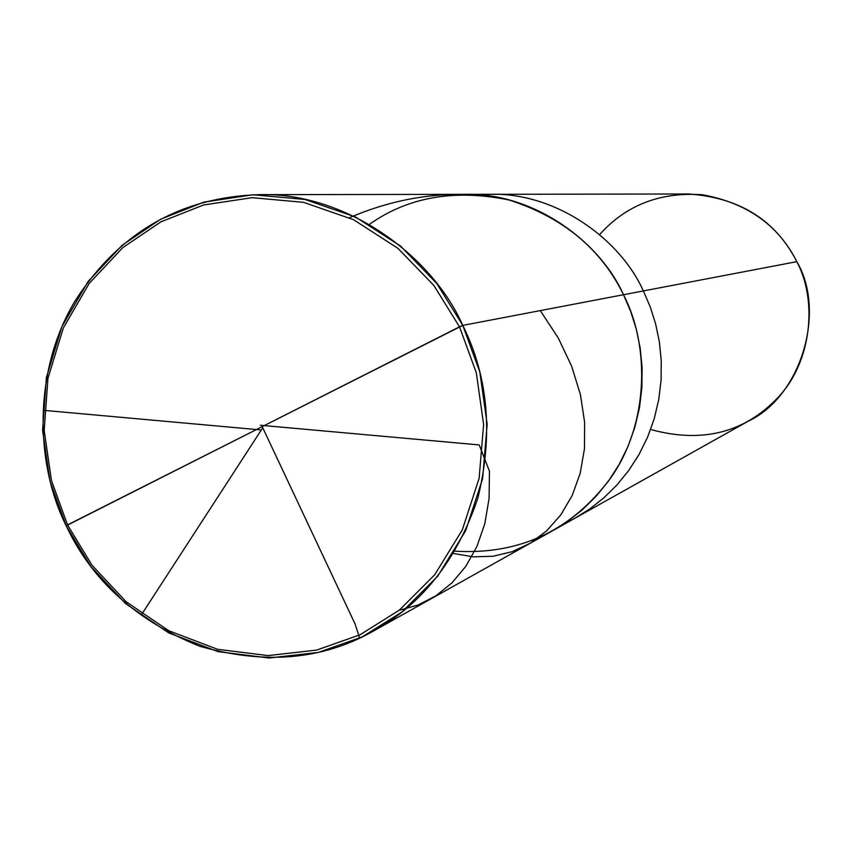 <?xml version="1.0" encoding="UTF-8"?>
<svg xmlns="http://www.w3.org/2000/svg" width="852" height="852" viewBox="0 0 852 852"><rect width="100%" height="100%" fill="white"/><g stroke="black" fill="none" stroke-linecap="round" stroke-linejoin="round"><path stroke-width="1.28" d="M454.915 551.169C519.528 555.025 571.404 530.689 610.543 478.164C648.83 424.264 650.119 346.008 623.504 294.728L462.785 325.389L67.532 524.907L51.429 480.411L44.197 430.516L47.946 378.352L63.336 327.956L89.215 283.365L122.89 247.538L160.953 221.818L203.639 204.959L252.192 197.675L303.536 202.339L353.527 219.678L398.001 248.39L433.806 285.388L459.516 326.817L433.806 285.388L398.001 248.39L353.527 219.678L303.536 202.339L252.192 197.675L203.639 204.959L160.953 221.818L122.89 247.538L89.215 283.365L63.336 327.956L47.946 378.352L44.197 430.516L51.429 480.411L67.532 524.907L66.2 525.79L49.906 480.794L42.6 430.324L46.391 377.553L61.951 326.582L88.118 281.469L122.187 245.227L160.687 219.198L203.873 202.126L253.001 194.757L304.941 199.464L355.529 216.994L400.536 246.036L436.767 283.471L462.785 325.389C431.24 254.301 345.049 192.275 259.423 194.65C180.677 197.1 119.376 232.308 75.519 300.255C33.271 369.374 34.698 462.998 66.2 525.79L459.516 326.817L476.332 372.814L483.606 424.488L479.122 478.313L462.338 529.827L434.722 574.749L399.396 610.096L360.108 634.729L316.699 650.087L268.103 655.593L217.494 649.277L168.909 630.799L126.16 601.768L92.005 565.249L67.532 524.907L92.005 565.249L126.16 601.768L168.909 630.799L217.494 649.277L268.103 655.593L316.699 650.087L360.108 634.729L399.396 610.096L434.722 574.749L462.338 529.827L479.122 478.313L483.606 424.488L476.332 372.814L459.516 326.817L462.785 325.389L479.804 371.93L487.163 424.211L482.615 478.675L465.629 530.796L437.683 576.25L401.931 612.002L362.175 636.923L318.254 652.451L269.083 658.01L217.888 651.61L168.728 632.908L125.5 603.536L90.951 566.591L66.2 525.79C92.016 580.776 136.554 620.938 199.826 646.274C264.929 664.965 322.865 659.853 373.623 630.949C422.358 604.004 457.13 559.636 477.929 497.866C493.329 434.382 488.281 376.893 462.785 325.389L623.504 294.728C601.182 248.912 563.002 217.324 508.953 199.954C454.499 188.867 407.98 197.014 369.385 224.374C407.98 197.014 454.499 188.867 508.953 199.954C563.002 217.324 601.182 248.912 623.504 294.728L630.587 311.182L636.22 328.904L640.129 347.68L642.088 367.255L641.918 387.298L639.522 407.437L634.857 427.289L627.999 446.448L619.084 464.542L608.36 481.252L596.081 496.333L582.587 509.592L568.199 520.945L553.257 530.37L568.199 520.945L582.587 509.592L596.081 496.333L608.36 481.252L619.084 464.542L627.999 446.448L634.857 427.289L639.522 407.437L641.918 387.298L642.088 367.255L640.129 347.68L636.22 328.904L630.587 311.182L623.504 294.728C599.169 240.179 532.298 192.531 465.298 194.331C532.298 192.531 599.169 240.179 623.504 294.728C650.119 346.008 648.83 424.264 610.543 478.164C571.404 530.689 519.528 555.025 454.915 551.169M259.423 194.65L490.837 194.299C555.483 192.563 619.926 238.432 643.366 290.937L623.504 294.728L643.366 290.937C619.926 238.432 555.483 192.563 490.837 194.299L688.693 193.99C739.536 197.579 775.576 220.135 796.822 261.66L643.366 290.937L650.193 306.773L655.614 323.835L659.373 341.908L661.258 360.758L661.088 380.056L658.766 399.45L654.272 418.566L647.648 437.012L639.053 454.446L628.691 470.549L616.848 485.076L603.834 497.856L589.957 508.804L575.537 517.888L589.957 508.804L603.834 497.856L616.848 485.076L628.691 470.549L639.053 454.446L647.648 437.012L654.272 418.566L658.766 399.45L661.088 380.056L661.258 360.758L659.373 341.908L655.614 323.835L650.193 306.773L643.366 290.937L796.822 261.66C778.515 225.226 747.055 202.925 702.442 194.767C660.321 191.796 626.05 205.066 599.616 234.566M650.63 429.483C701.931 443.572 744.424 432.869 778.132 397.373C812.105 361.429 817.483 300.234 796.822 261.66C826.365 311.395 801.157 396.617 748.173 421.218L373.623 630.949M262.171 426.564L355.114 624.058L359.65 638.116M349.437 217.729C395.765 197.813 442.859 190.635 490.699 196.205M262.033 428.875L141.847 614.111M260.041 429.855L44.272 410.387M540.274 310.597L558.273 338.02L571.66 366.243L580.414 394.561L584.621 422.272L584.461 448.727L580.191 473.318L572.193 495.491L560.882 514.768L546.76 530.753L530.359 543.118L512.244 551.67L493.01 556.249L473.243 556.846L453.53 553.481M260.318 425.244L479.207 444.925L489.442 471.156L489.08 498.558L484.767 523.873L476.854 546.633L465.746 566.431L451.922 582.917L435.862 595.846L418.087 605.016L399.119 610.32"/></g></svg>
